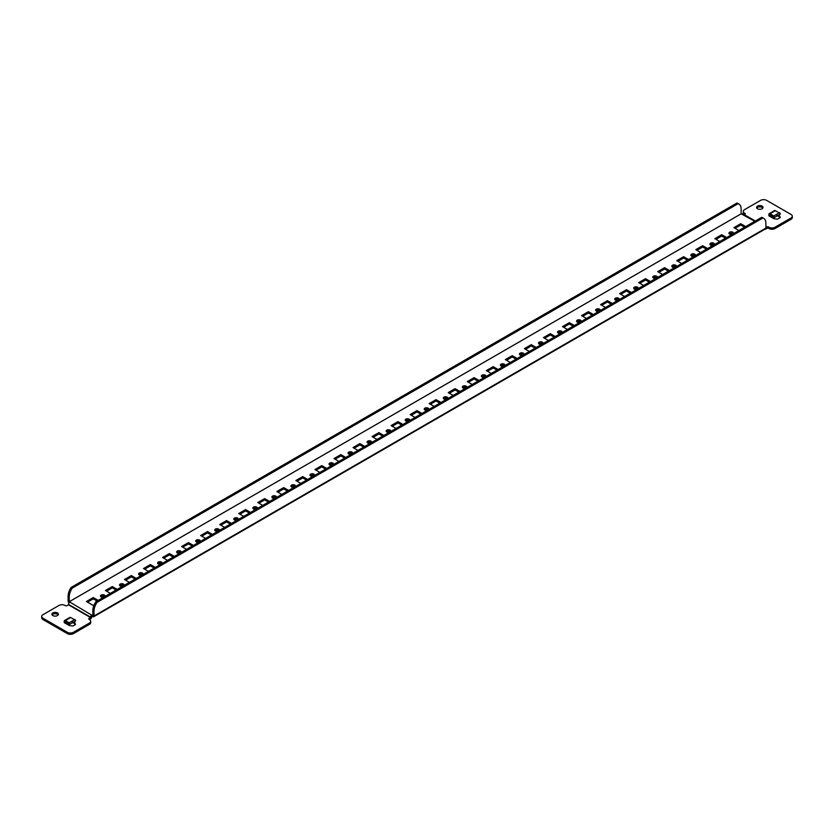 <?xml version="1.0" encoding="UTF-8"?>
<svg xmlns="http://www.w3.org/2000/svg" width="834" height="834" viewBox="0 0 834 834"><rect width="100%" height="100%" fill="white"/><g stroke="black" fill="none" stroke-linecap="round" stroke-linejoin="round"><path stroke-width="1.25" d="M57.431 612.938A3.232 1.866 0 0 0 53.918 612.531A3.232 1.866 0 0 0 51.916 614.262A3.232 1.866 0 0 0 52.865 615.575A3.232 1.866 0 0 0 56.389 615.982A3.232 1.866 0 0 0 58.38 614.262A3.232 1.866 0 0 0 57.431 612.938M52.125 614.919A3.232 1.866 180 0 1 57.431 614.262A3.232 1.866 180 0 1 58.171 614.919M762.088 206.113A3.232 1.866 0 0 0 758.565 205.706A3.232 1.866 0 0 0 756.574 207.426A3.232 1.866 0 0 0 757.522 208.75A3.232 1.866 0 0 0 761.046 209.157A3.232 1.866 0 0 0 763.037 207.426A3.232 1.866 0 0 0 762.088 206.113M756.782 208.083A3.232 1.866 180 0 1 762.088 207.426A3.232 1.866 180 0 1 762.829 208.083M104.844 596.56A2.294 1.324 0 0 0 105.063 595.997A2.294 1.324 0 0 0 104.386 595.069A2.294 1.324 0 0 0 101.894 594.778A2.294 1.324 0 0 0 100.476 595.997A2.294 1.324 0 0 0 101.154 596.936A2.294 1.324 0 0 0 103.75 597.196M100.789 596.664A2.294 1.324 180 0 1 104.386 596.383A2.294 1.324 180 0 1 104.719 596.633M123.88 585.572A2.294 1.324 0 0 0 124.099 585.009A2.294 1.324 0 0 0 123.432 584.071A2.294 1.324 0 0 0 120.94 583.79A2.294 1.324 0 0 0 119.523 585.009A2.294 1.324 0 0 0 120.19 585.937A2.294 1.324 0 0 0 122.786 586.198M119.825 585.666A2.294 1.324 180 0 1 123.432 585.395A2.294 1.324 180 0 1 123.766 585.635M142.927 574.574A2.294 1.324 0 0 0 143.146 574.011A2.294 1.324 0 0 0 142.478 573.073A2.294 1.324 0 0 0 139.976 572.791A2.294 1.324 0 0 0 138.569 574.011A2.294 1.324 0 0 0 139.236 574.949A2.294 1.324 0 0 0 141.832 575.21M138.871 574.668A2.294 1.324 180 0 1 142.478 574.397A2.294 1.324 180 0 1 142.812 574.636M161.973 563.576A2.294 1.324 0 0 0 162.192 563.013A2.294 1.324 0 0 0 161.525 562.085A2.294 1.324 0 0 0 159.023 561.793A2.294 1.324 0 0 0 157.616 563.013A2.294 1.324 0 0 0 158.283 563.951A2.294 1.324 0 0 0 160.879 564.211M157.918 563.68A2.294 1.324 180 0 1 161.525 563.398A2.294 1.324 180 0 1 161.859 563.648M181.02 552.588A2.294 1.324 0 0 0 181.239 552.025A2.294 1.324 0 0 0 180.561 551.086A2.294 1.324 0 0 0 178.069 550.794A2.294 1.324 0 0 0 176.662 552.025A2.294 1.324 0 0 0 177.329 552.952A2.294 1.324 0 0 0 179.925 553.213M176.964 552.681A2.294 1.324 180 0 1 180.561 552.4A2.294 1.324 180 0 1 180.905 552.65M200.066 541.589A2.294 1.324 0 0 0 200.275 541.026A2.294 1.324 0 0 0 199.607 540.088A2.294 1.324 0 0 0 197.116 539.806A2.294 1.324 0 0 0 195.698 541.026A2.294 1.324 0 0 0 196.376 541.964A2.294 1.324 0 0 0 198.972 542.225M196.011 541.683A2.294 1.324 180 0 1 199.607 541.412A2.294 1.324 180 0 1 199.941 541.652M219.102 530.591A2.294 1.324 0 0 0 219.321 530.028A2.294 1.324 0 0 0 218.654 529.1A2.294 1.324 0 0 0 216.162 528.808A2.294 1.324 0 0 0 214.745 530.028A2.294 1.324 0 0 0 215.412 530.966A2.294 1.324 0 0 0 218.008 531.227M215.047 530.685A2.294 1.324 180 0 1 218.654 530.414A2.294 1.324 180 0 1 218.988 530.664M238.149 519.603A2.294 1.324 0 0 0 238.368 519.04A2.294 1.324 0 0 0 237.7 518.102A2.294 1.324 0 0 0 235.198 517.81A2.294 1.324 0 0 0 233.791 519.04A2.294 1.324 0 0 0 234.458 519.968A2.294 1.324 0 0 0 237.054 520.228M234.093 519.697A2.294 1.324 180 0 1 237.7 519.415A2.294 1.324 180 0 1 238.034 519.665M257.195 508.604A2.294 1.324 0 0 0 257.414 508.042A2.294 1.324 0 0 0 256.747 507.103A2.294 1.324 0 0 0 254.245 506.822A2.294 1.324 0 0 0 252.838 508.042A2.294 1.324 0 0 0 253.505 508.969A2.294 1.324 0 0 0 256.101 509.24M253.14 508.698A2.294 1.324 180 0 1 256.747 508.427A2.294 1.324 180 0 1 257.08 508.667M276.242 497.606A2.294 1.324 0 0 0 276.461 497.043A2.294 1.324 0 0 0 275.783 496.105A2.294 1.324 0 0 0 273.291 495.823A2.294 1.324 0 0 0 271.874 497.043A2.294 1.324 0 0 0 272.551 497.981A2.294 1.324 0 0 0 275.147 498.242M272.186 497.7A2.294 1.324 180 0 1 275.783 497.429A2.294 1.324 180 0 1 276.117 497.679M295.278 486.608A2.294 1.324 0 0 0 295.497 486.045A2.294 1.324 0 0 0 294.829 485.117A2.294 1.324 0 0 0 292.338 484.825A2.294 1.324 0 0 0 290.92 486.045A2.294 1.324 0 0 0 291.598 486.983A2.294 1.324 0 0 0 294.183 487.244M291.233 486.712A2.294 1.324 180 0 1 294.829 486.43A2.294 1.324 180 0 1 295.163 486.681M314.324 475.62A2.294 1.324 0 0 0 314.543 475.057A2.294 1.324 0 0 0 313.876 474.119A2.294 1.324 0 0 0 311.384 473.837A2.294 1.324 0 0 0 309.967 475.057A2.294 1.324 0 0 0 310.634 475.985A2.294 1.324 0 0 0 313.23 476.245M310.269 475.714A2.294 1.324 180 0 1 313.876 475.443A2.294 1.324 180 0 1 314.209 475.682M333.371 464.621A2.294 1.324 0 0 0 333.59 464.058A2.294 1.324 0 0 0 332.922 463.12A2.294 1.324 0 0 0 330.42 462.839A2.294 1.324 0 0 0 329.013 464.058A2.294 1.324 0 0 0 329.68 464.997A2.294 1.324 0 0 0 332.276 465.257M329.315 464.715A2.294 1.324 180 0 1 332.922 464.444A2.294 1.324 180 0 1 333.256 464.694M352.417 453.623A2.294 1.324 0 0 0 352.636 453.06A2.294 1.324 0 0 0 351.969 452.132A2.294 1.324 0 0 0 349.467 451.84A2.294 1.324 0 0 0 348.059 453.06A2.294 1.324 0 0 0 348.727 453.998A2.294 1.324 0 0 0 351.322 454.259M348.362 453.727A2.294 1.324 180 0 1 351.969 453.446A2.294 1.324 180 0 1 352.302 453.696M371.464 442.635A2.294 1.324 0 0 0 371.683 442.072A2.294 1.324 0 0 0 371.005 441.134A2.294 1.324 0 0 0 368.513 440.852A2.294 1.324 0 0 0 367.096 442.072A2.294 1.324 0 0 0 367.773 443A2.294 1.324 0 0 0 370.369 443.261M367.408 442.729A2.294 1.324 180 0 1 371.005 442.458A2.294 1.324 180 0 1 371.338 442.698M390.5 431.637A2.294 1.324 0 0 0 390.719 431.074A2.294 1.324 0 0 0 390.051 430.136A2.294 1.324 0 0 0 387.56 429.854A2.294 1.324 0 0 0 386.142 431.074A2.294 1.324 0 0 0 386.82 432.012A2.294 1.324 0 0 0 389.405 432.273M386.455 431.731A2.294 1.324 180 0 1 390.051 431.459A2.294 1.324 180 0 1 390.385 431.71M409.546 420.638A2.294 1.324 0 0 0 409.765 420.075A2.294 1.324 0 0 0 409.098 419.148A2.294 1.324 0 0 0 406.606 418.856A2.294 1.324 0 0 0 405.188 420.075A2.294 1.324 0 0 0 405.856 421.014A2.294 1.324 0 0 0 408.452 421.274M405.491 420.743A2.294 1.324 180 0 1 409.098 420.461A2.294 1.324 180 0 1 409.431 420.711M428.593 409.65A2.294 1.324 0 0 0 428.812 409.087A2.294 1.324 0 0 0 428.144 408.149A2.294 1.324 0 0 0 425.642 407.857A2.294 1.324 0 0 0 424.235 409.087A2.294 1.324 0 0 0 424.902 410.015A2.294 1.324 0 0 0 427.498 410.276M424.537 409.744A2.294 1.324 180 0 1 428.144 409.473A2.294 1.324 180 0 1 428.478 409.713M447.639 398.652A2.294 1.324 0 0 0 447.858 398.089A2.294 1.324 0 0 0 447.18 397.151A2.294 1.324 0 0 0 444.689 396.869A2.294 1.324 0 0 0 443.281 398.089A2.294 1.324 0 0 0 443.949 399.027A2.294 1.324 0 0 0 446.544 399.288M443.584 398.746A2.294 1.324 180 0 1 447.18 398.475A2.294 1.324 180 0 1 447.524 398.715M466.686 387.654A2.294 1.324 0 0 0 466.904 387.091A2.294 1.324 0 0 0 466.227 386.163A2.294 1.324 0 0 0 463.735 385.871A2.294 1.324 0 0 0 462.317 387.091A2.294 1.324 0 0 0 462.995 388.029A2.294 1.324 0 0 0 465.591 388.29M462.63 387.758A2.294 1.324 180 0 1 466.227 387.476A2.294 1.324 180 0 1 466.56 387.727M485.722 376.666A2.294 1.324 0 0 0 485.941 376.103A2.294 1.324 0 0 0 485.273 375.164A2.294 1.324 0 0 0 482.782 374.873A2.294 1.324 0 0 0 481.364 376.103A2.294 1.324 0 0 0 482.031 377.031A2.294 1.324 0 0 0 484.627 377.291M481.666 376.759A2.294 1.324 180 0 1 485.273 376.478A2.294 1.324 180 0 1 485.607 376.728M504.768 365.667A2.294 1.324 0 0 0 504.987 365.104A2.294 1.324 0 0 0 504.32 364.166A2.294 1.324 0 0 0 501.828 363.885A2.294 1.324 0 0 0 500.41 365.104A2.294 1.324 0 0 0 501.078 366.043A2.294 1.324 0 0 0 503.673 366.303M500.713 365.761A2.294 1.324 180 0 1 504.32 365.49A2.294 1.324 180 0 1 504.653 365.73M523.815 354.669A2.294 1.324 0 0 0 524.033 354.106A2.294 1.324 0 0 0 523.366 353.178A2.294 1.324 0 0 0 520.864 352.886A2.294 1.324 0 0 0 519.457 354.106A2.294 1.324 0 0 0 520.124 355.044A2.294 1.324 0 0 0 522.72 355.305M519.759 354.763A2.294 1.324 180 0 1 523.366 354.492A2.294 1.324 180 0 1 523.7 354.742M542.861 343.681A2.294 1.324 0 0 0 543.08 343.108A2.294 1.324 0 0 0 542.402 342.18A2.294 1.324 0 0 0 539.911 341.888A2.294 1.324 0 0 0 538.503 343.108A2.294 1.324 0 0 0 539.171 344.046A2.294 1.324 0 0 0 541.766 344.306M538.806 343.775A2.294 1.324 180 0 1 542.402 343.493A2.294 1.324 180 0 1 542.746 343.744M561.908 332.683A2.294 1.324 0 0 0 562.126 332.12A2.294 1.324 0 0 0 561.449 331.181A2.294 1.324 0 0 0 558.957 330.9A2.294 1.324 0 0 0 557.539 332.12A2.294 1.324 0 0 0 558.217 333.047A2.294 1.324 0 0 0 560.813 333.308M557.852 332.776A2.294 1.324 180 0 1 561.449 332.505A2.294 1.324 180 0 1 561.782 332.745M580.944 321.684A2.294 1.324 0 0 0 581.162 321.121A2.294 1.324 0 0 0 580.495 320.183A2.294 1.324 0 0 0 578.004 319.902A2.294 1.324 0 0 0 576.586 321.121A2.294 1.324 0 0 0 577.253 322.06A2.294 1.324 0 0 0 579.849 322.32M576.888 321.778A2.294 1.324 180 0 1 580.495 321.507A2.294 1.324 180 0 1 580.829 321.757M599.99 310.686A2.294 1.324 0 0 0 600.209 310.123A2.294 1.324 0 0 0 599.542 309.195A2.294 1.324 0 0 0 597.04 308.903A2.294 1.324 0 0 0 595.632 310.123A2.294 1.324 0 0 0 596.3 311.061A2.294 1.324 0 0 0 598.895 311.322M595.935 310.79A2.294 1.324 180 0 1 599.542 310.509A2.294 1.324 180 0 1 599.875 310.759M619.036 299.698A2.294 1.324 0 0 0 619.255 299.135A2.294 1.324 0 0 0 618.588 298.197A2.294 1.324 0 0 0 616.086 297.915A2.294 1.324 0 0 0 614.679 299.135A2.294 1.324 0 0 0 615.346 300.063A2.294 1.324 0 0 0 617.942 300.323M614.981 299.792A2.294 1.324 180 0 1 618.588 299.521A2.294 1.324 180 0 1 618.922 299.76M638.083 288.7A2.294 1.324 0 0 0 638.302 288.137A2.294 1.324 0 0 0 637.624 287.198A2.294 1.324 0 0 0 635.133 286.917A2.294 1.324 0 0 0 633.725 288.137A2.294 1.324 0 0 0 634.393 289.075A2.294 1.324 0 0 0 636.988 289.335M634.028 288.793A2.294 1.324 180 0 1 637.624 288.522A2.294 1.324 180 0 1 637.968 288.772M657.129 277.701A2.294 1.324 0 0 0 657.338 277.138A2.294 1.324 0 0 0 656.671 276.21A2.294 1.324 0 0 0 654.179 275.918A2.294 1.324 0 0 0 652.761 277.138A2.294 1.324 0 0 0 653.439 278.076A2.294 1.324 0 0 0 656.035 278.337M653.074 277.805A2.294 1.324 180 0 1 656.671 277.524A2.294 1.324 180 0 1 657.004 277.774M676.166 266.713A2.294 1.324 0 0 0 676.384 266.15A2.294 1.324 0 0 0 675.717 265.212A2.294 1.324 0 0 0 673.226 264.931A2.294 1.324 0 0 0 671.808 266.15A2.294 1.324 0 0 0 672.475 267.078A2.294 1.324 0 0 0 675.071 267.339M672.11 266.807A2.294 1.324 180 0 1 675.717 266.536A2.294 1.324 180 0 1 676.051 266.776M695.212 255.715A2.294 1.324 0 0 0 695.431 255.152A2.294 1.324 0 0 0 694.764 254.214A2.294 1.324 0 0 0 692.262 253.932A2.294 1.324 0 0 0 690.854 255.152A2.294 1.324 0 0 0 691.522 256.09A2.294 1.324 0 0 0 694.117 256.351M691.157 255.809A2.294 1.324 180 0 1 694.764 255.538A2.294 1.324 180 0 1 695.097 255.777M714.258 244.716A2.294 1.324 0 0 0 714.477 244.153A2.294 1.324 0 0 0 713.81 243.226A2.294 1.324 0 0 0 711.308 242.934A2.294 1.324 0 0 0 709.901 244.153A2.294 1.324 0 0 0 710.568 245.092A2.294 1.324 0 0 0 713.164 245.352M710.203 244.821A2.294 1.324 180 0 1 713.81 244.539A2.294 1.324 180 0 1 714.144 244.789M733.305 233.728A2.294 1.324 0 0 0 733.524 233.166A2.294 1.324 0 0 0 732.846 232.227A2.294 1.324 0 0 0 730.355 231.935A2.294 1.324 0 0 0 728.937 233.166A2.294 1.324 0 0 0 729.614 234.093A2.294 1.324 0 0 0 732.21 234.354M729.25 233.822A2.294 1.324 180 0 1 732.846 233.551A2.294 1.324 180 0 1 733.19 233.791M75.55 620.976L74.737 619.568L75.55 620.976L72.475 622.748L71.672 621.34L69.17 622.789L69.973 624.186L72.475 622.748M71.672 621.34L72.162 621.059L72.965 622.456M74.737 619.568L72.162 621.059M780.197 214.14L779.592 212.628L780.395 214.036L777.132 215.912L776.329 214.515L773.827 215.964L774.63 217.361L777.132 215.912M779.394 212.743L776.819 214.234L777.622 215.631M779.592 212.628L780.395 214.025M64.552 620.517A1.626 0.938 -120 0 1 65.365 620.59L69.159 622.789L74.497 619.704L70.702 617.514A1.626 0.938 60 0 0 69.889 617.431L64.552 620.517A1.626 0.938 -120 0 0 64.218 621.257L64.218 622.654L69.295 625.542L72.902 626L75.487 624.51L74.695 622.425L75.185 624.676M65.354 623.311A1.626 0.938 -120 0 0 65.354 623.217L65.365 621.914L69.159 624.103A1.626 0.938 -120 0 0 69.973 624.186L75.31 621.111M769.209 213.681A1.626 0.938 -120 0 1 770.022 213.765L773.816 215.954L779.154 212.878L775.349 210.689A1.626 0.938 60 0 0 774.536 210.606L769.209 213.681A1.626 0.938 -120 0 0 768.875 214.432L768.875 215.829L773.952 218.706L777.559 219.175L780.301 217.455L779.342 215.599L779.842 217.851M770.022 215.089L773.816 217.278A1.626 0.938 -120 0 0 774.63 217.361L779.967 214.275A1.626 0.938 60 0 1 779.957 214.286L774.63 217.361L779.967 214.275M770.011 215.089L770.011 216.392A1.626 0.938 -120 0 1 770.011 216.486M89.426 619.526L90.562 618.88A1.626 0.938 120 0 0 91.709 616.879L91.719 615.127L92.855 615.346M90.698 621.299L90.698 622.612A4.306 2.492 180 0 1 89.426 624.374L89.426 623.05A4.306 2.492 -0 0 0 90.698 621.299A4.306 2.492 -0 0 0 89.426 619.537L89.04 619.308A1.074 0.625 180 0 1 89.04 618.432L90.562 617.546L68.492 604.796L66.97 605.682A1.074 0.625 180 0 1 65.438 605.682L65.052 605.463A4.306 2.492 -0 0 0 58.964 605.463L42.961 614.7A4.306 2.492 -0 0 0 41.7 616.451A4.306 2.492 -0 0 0 42.961 618.213L67.335 632.287A4.306 2.492 -0 0 0 73.434 632.287L89.426 623.05M73.434 632.287L73.434 633.611L89.426 624.374M73.434 633.611A4.306 2.492 180 0 1 67.335 633.611L42.961 619.537A4.306 2.492 180 0 1 41.7 617.775L41.7 616.451M74.695 623.738L73.903 621.924M72.766 622.581L74.56 623.613M791.039 219.3L791.039 217.987A4.306 2.492 0 0 0 792.3 216.225L792.3 217.549A4.306 2.492 180 0 1 791.039 219.3L775.036 228.537A4.306 2.492 180 0 1 768.948 228.537L768.562 228.318A1.074 0.625 0 0 0 767.03 228.318L765.518 229.194A1.626 0.938 120 0 1 764.757 229.298M744.574 214.474L744.574 214.463A4.306 2.492 180 0 1 743.303 212.701L743.303 211.388A4.306 2.492 0 0 0 744.574 213.15L744.96 213.368A1.074 0.625 180 0 1 744.96 214.255L744.96 213.368M779.342 216.913L778.56 215.089M777.424 215.745L779.206 216.788M767.03 228.318L767.03 226.994A1.074 0.625 180 0 1 768.562 226.994L768.948 227.223A4.306 2.492 0 0 0 775.036 227.223L775.036 228.537M791.039 217.987L775.036 227.223M792.3 216.225A4.306 2.492 0 0 0 791.039 214.463L766.665 200.389A4.306 2.492 0 0 0 760.566 200.389L744.574 209.626A4.306 2.492 0 0 0 743.303 211.388M744.282 214.64L744.96 214.255M767.03 226.994L765.893 227.651M754.843 221.291L741.145 213.817L69.264 601.721L69.253 596.883A10.769 6.224 -60 0 1 72.297 588.085L738.09 203.694A10.769 6.224 -60 0 1 738.903 204.038A10.769 6.224 -60 0 1 741.134 208.969L741.134 213.806L69.253 601.71L91.719 615.127A1.626 0.938 120 0 0 90.562 617.118L90.562 617.546M765.893 228.099L765.893 223.262A10.769 6.224 -60 0 0 763.663 218.331A10.769 6.224 -60 0 0 762.849 217.987L97.057 602.377A10.769 6.224 -60 0 0 94.013 611.176L94.013 616.003A1.626 0.938 -120 0 1 93.669 616.743L765.56 228.839A1.626 0.938 60 0 0 765.893 228.099L94.013 616.003M90.562 617.556L68.492 604.379A1.626 0.938 -60 0 1 69.639 602.377L69.639 601.939M98.193 600.397L93.252 597.54L86.392 601.502L93.252 605.453L94.117 604.952M117.24 589.409L112.288 586.542L105.438 590.503L110.39 593.36M136.286 578.41L131.334 575.554L124.475 579.505L129.426 582.372M155.333 567.412L150.381 564.555L143.521 568.517L148.473 571.373M174.379 556.414L169.427 553.557L162.567 557.519L167.519 560.375M193.415 545.426L188.463 542.569L181.614 546.52L186.566 549.377M212.462 534.427L207.51 531.571L200.66 535.532L205.612 538.389M231.508 523.429L226.556 520.572L219.696 524.534L224.648 527.39M250.554 512.441L245.603 509.574L238.743 513.536L243.695 516.392M269.601 501.442L264.649 498.586L257.789 502.537L262.741 505.404M288.637 490.444L283.685 487.588L276.836 491.549L281.788 494.406M307.683 479.456L302.732 476.589L295.882 480.551L300.834 483.407M326.73 468.458L321.778 465.601L314.918 469.552L319.87 472.419M345.776 457.459L340.825 454.603L333.965 458.564L338.917 461.421M364.823 446.471L359.871 443.605L353.011 447.566L357.963 450.423M383.859 435.473L378.907 432.617L372.058 436.568L377.01 439.435M402.905 424.475L397.954 421.618L391.104 425.58L396.056 428.436M421.952 413.476L417 410.62L410.14 414.581L415.092 417.438M440.998 402.488L436.046 399.632L429.187 403.583L434.139 406.439M460.045 391.49L455.093 388.634L448.233 392.595L453.185 395.452M479.081 380.492L474.129 377.635L467.28 381.597L472.232 384.453M498.127 369.504L493.175 366.647L486.326 370.598L491.268 373.455M517.174 358.505L512.222 355.649L505.362 359.61L510.314 362.467M536.22 347.507L531.268 344.651L524.409 348.612L529.361 351.468M555.256 336.519L550.315 333.652L543.455 337.614L548.407 340.47M574.303 325.521L569.351 322.664L562.502 326.615L567.454 329.482M593.349 314.522L588.397 311.666L581.538 315.627L586.49 318.484M612.396 303.534L607.444 300.667L600.584 304.629L605.536 307.485M631.442 292.536L626.49 289.679L619.631 293.631L624.583 296.497M650.478 281.538L645.537 278.681L638.677 282.643L643.629 285.499M669.525 270.55L664.573 267.683L657.724 271.644L662.676 274.501M688.571 259.551L683.619 256.695L676.76 260.646L681.712 263.513M707.618 248.553L702.666 245.696L695.806 249.658L700.758 252.514M726.664 237.554L721.712 234.698L714.853 238.66L719.805 241.516M745.7 226.567L740.748 223.71L733.899 227.661L738.851 230.518M87.528 602.158L93.252 598.864L97.057 601.053M106.575 591.16L112.288 587.866L116.103 590.065M125.621 580.172L131.334 576.867L135.139 579.067M144.668 569.174L150.381 565.869L154.186 568.069M163.714 558.175L169.427 554.881L173.232 557.081M182.75 547.187L188.463 543.883L192.279 546.082M201.797 536.189L207.51 532.884L211.325 535.084M220.843 525.191L226.556 521.896L230.361 524.096M239.89 514.192L245.603 510.898L249.408 513.098M258.936 503.204L264.649 499.9L268.454 502.099M277.972 492.206L283.685 488.912L287.501 491.111M297.019 481.208L302.732 477.913L306.547 480.113M316.065 470.22L321.778 466.915L325.583 469.115M335.112 459.221L340.825 455.927L344.63 458.127M354.158 448.223L359.871 444.929L363.676 447.128M373.194 437.235L378.907 433.93L382.723 436.13M392.241 426.237L397.954 422.942L401.769 425.132M411.287 415.238L417 411.944L420.805 414.144M430.334 404.25L436.046 400.946L439.852 403.145M449.38 393.252L455.093 389.947L458.898 392.147M468.416 382.253L474.129 378.959L477.945 381.159M487.463 371.255L493.175 367.961L496.991 370.16M506.509 360.267L512.222 356.962L516.027 359.162M525.556 349.269L531.268 345.974L535.074 348.174M544.602 338.27L550.315 334.976L554.12 337.176M563.638 327.282L569.351 323.978L573.166 326.177M582.685 316.284L588.397 312.99L592.203 315.189M601.731 305.286L607.444 301.991L611.249 304.191M620.777 294.298L626.49 290.993L630.296 293.193M639.814 283.299L645.537 280.005L649.342 282.205M658.86 272.301L664.573 269.007L668.388 271.206M677.906 261.313L683.619 258.008L687.424 260.208M696.953 250.315L702.666 247.02L706.471 249.21M715.999 239.316L721.712 236.022L725.517 238.222M735.035 228.328L740.748 225.024L744.564 227.223M92.48 615.127L92.855 616.67A1.626 0.938 -120 0 0 93.669 616.743M92.48 616.451L91.719 616.451M738.903 204.038L737.756 203.381A10.769 6.224 -60 0 0 736.943 203.037L71.151 587.428A10.769 6.224 -60 0 0 68.107 596.216L68.107 601.053A1.626 0.938 -120 0 0 69.055 602.899M71.151 587.428L72.297 588.085M736.943 203.037L738.09 203.694M763.663 218.331L762.516 217.674A10.769 6.224 120 0 0 761.703 217.33L95.91 601.721A10.769 6.224 120 0 0 92.866 610.519L92.866 615.346M95.91 601.721L97.057 602.377M762.849 217.987L761.703 217.33M742.281 214.036A1.626 0.938 -60 0 1 743.094 213.952L755.323 221.01M740.748 225.024L740.748 223.71M721.712 236.022L721.712 234.698M702.666 247.02L702.666 245.696M683.619 258.008L683.619 256.695M664.573 269.007L664.573 267.683M645.537 280.005L645.537 278.681M626.49 290.993L626.49 289.679M607.444 301.991L607.444 300.667M588.397 312.99L588.397 311.666M569.351 323.978L569.351 322.664M550.315 334.976L550.315 333.652M531.268 345.974L531.268 344.651M512.222 356.962L512.222 355.649M493.175 367.961L493.175 366.647M474.129 378.959L474.129 377.635M455.093 389.947L455.093 388.634M436.046 400.946L436.046 399.632M417 411.944L417 410.62M397.954 422.942L397.954 421.618M378.907 433.93L378.907 432.617M359.871 444.929L359.871 443.605M340.825 455.927L340.825 454.603M321.778 466.915L321.778 465.601M302.732 477.913L302.732 476.589M283.685 488.912L283.685 487.588M264.649 499.9L264.649 498.586M245.603 510.898L245.603 509.574M226.556 521.896L226.556 520.572M207.51 532.884L207.51 531.571M188.463 543.883L188.463 542.569M169.427 554.881L169.427 553.557M150.381 565.869L150.381 564.555M131.334 576.867L131.334 575.554M112.288 587.866L112.288 586.542M93.252 598.864L93.252 597.54M65.365 620.59L70.702 617.514M770.022 213.765L775.349 210.689M66.491 622.56L65.354 623.217M771.148 215.735L770.011 216.392M68.492 604.379L90.562 617.118M68.107 596.216L69.253 596.883M92.866 610.519L94.013 611.176M744.574 213.15L744.574 214.463M768.948 228.537L768.948 227.223M768.562 226.994L768.562 228.318M89.04 618.432L89.04 619.308M67.335 633.611L67.335 632.287M42.961 618.213L42.961 619.537M770.408 216.715L771.627 216.016M65.75 623.54L66.97 622.842M74.935 619.464L75.738 620.861"/></g></svg>
